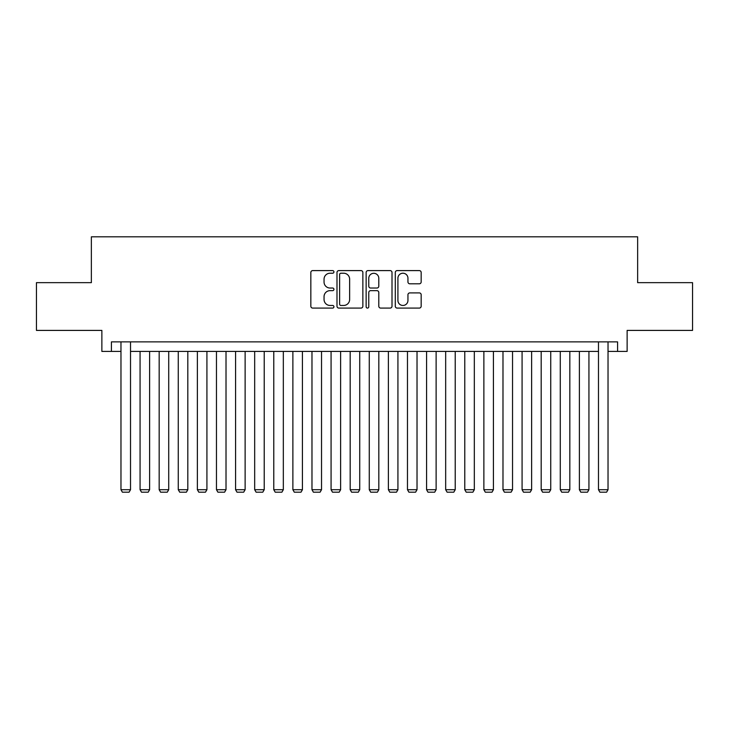 <?xml version="1.0" encoding="UTF-8"?>
<svg xmlns="http://www.w3.org/2000/svg" width="729" height="729" viewBox="0 0 729 729"><rect width="100%" height="100%" fill="white"/><g stroke="black" fill="none" stroke-linecap="round" stroke-linejoin="round"><path stroke-width="1.09" d="M333.937 271.908A1.312 1.312 0 0 0 332.624 270.596L312.705 270.596A1.877 1.877 0 0 0 310.836 272.464L310.836 306.216A1.877 1.877 0 0 0 312.705 308.085L332.624 308.085A1.312 1.312 0 0 0 333.937 306.772A1.312 1.312 0 0 0 332.624 305.46L330.046 305.46A5.996 5.996 0 0 1 324.05 299.464L324.05 296.648A5.996 5.996 0 0 1 330.046 290.652L332.624 290.652A1.312 1.312 0 0 0 333.937 289.34A1.312 1.312 0 0 0 332.624 288.028L330.046 288.028A5.996 5.996 0 0 1 324.05 282.032L324.05 279.216A5.996 5.996 0 0 1 330.046 273.22L332.624 273.22A1.312 1.312 0 0 0 333.937 271.908M419.293 283.809A1.877 1.877 0 0 0 421.171 281.932L421.171 272.464A1.877 1.877 0 0 0 419.293 270.596L397.168 270.596A1.877 1.877 0 0 0 395.291 272.464L395.291 306.216A1.877 1.877 0 0 0 397.168 308.085L419.293 308.085A1.877 1.877 0 0 0 421.171 306.216L421.171 294.78A1.877 1.877 0 0 0 419.293 292.903L409.826 292.903A1.877 1.877 0 0 0 407.948 294.78L407.948 300.448A5.012 5.012 0 0 1 402.937 305.46A5.012 5.012 0 0 1 397.916 300.448L397.916 278.232A5.012 5.012 0 0 1 402.937 273.22A5.012 5.012 0 0 1 407.948 278.232L407.948 281.932A1.877 1.877 0 0 0 409.826 283.809L419.293 283.809M111.419 351.414L111.419 341.865L617.581 341.865L617.581 351.414L627.131 351.414L627.131 330.41L692.55 330.41L692.55 282.652L637.638 282.652L637.638 236.816L91.362 236.816L91.362 282.652L36.45 282.652L36.45 330.41L101.869 330.41L101.869 351.414L120.968 351.414M362.86 272.464A1.877 1.877 0 0 0 360.983 270.596L338.857 270.596A1.877 1.877 0 0 0 336.989 272.464L336.989 306.216A1.877 1.877 0 0 0 338.857 308.085L360.983 308.085A1.877 1.877 0 0 0 362.86 306.216L362.86 272.464M368.017 270.596L390.143 270.596A1.877 1.877 0 0 1 392.011 272.464L392.011 306.216A1.877 1.877 0 0 1 390.143 308.085L380.675 308.085A1.877 1.877 0 0 1 378.798 306.216L378.798 292.529A1.877 1.877 0 0 0 376.92 290.652L370.642 290.652A1.877 1.877 0 0 0 368.765 292.529L368.765 306.772A1.312 1.312 0 0 1 367.452 308.085A1.312 1.312 0 0 1 366.14 306.772L366.14 272.464A1.877 1.877 0 0 1 368.017 270.596M130.518 351.414L598.482 351.414M608.032 351.414L617.581 351.414M340.926 273.22A1.312 1.312 0 0 0 339.614 274.532L339.614 304.148A1.312 1.312 0 0 0 340.926 305.46L343.641 305.46A5.996 5.996 0 0 0 349.638 299.464L349.638 279.216A5.996 5.996 0 0 0 343.641 273.22L340.926 273.22M378.798 278.323A5.012 5.012 0 0 0 373.777 273.311A5.012 5.012 0 0 0 368.765 278.323L368.765 286.151A1.877 1.877 0 0 0 370.642 288.028L376.92 288.028A1.877 1.877 0 0 0 378.798 286.151L378.798 278.323M130.518 341.865L130.518 489.706L120.968 489.706L120.968 341.865M130.518 489.706L129.088 492.184L122.399 492.184L120.968 489.706M149.618 351.414L149.618 489.706L140.068 489.706L140.068 351.414M149.618 489.706L148.187 492.184L141.499 492.184L140.068 489.706M168.718 351.414L168.718 489.706L159.168 489.706L159.168 351.414M168.718 489.706L167.287 492.184L160.599 492.184L159.168 489.706M187.818 351.414L187.818 489.706L178.268 489.706L178.268 351.414M187.818 489.706L186.387 492.184L179.708 492.184L178.268 489.706M206.918 351.414L206.918 489.706L197.368 489.706L197.368 351.414M206.918 489.706L205.487 492.184L198.807 492.184L197.368 489.706M226.017 351.414L226.017 489.706L216.467 489.706L216.467 351.414M226.017 489.706L224.587 492.184L217.907 492.184L216.467 489.706M245.126 351.414L245.126 489.706L235.576 489.706L235.576 351.414M245.126 489.706L243.686 492.184L237.007 492.184L235.576 489.706M264.226 351.414L264.226 489.706L254.676 489.706L254.676 351.414M264.226 489.706L262.786 492.184L256.107 492.184L254.676 489.706M283.326 351.414L283.326 489.706L273.776 489.706L273.776 351.414M283.326 489.706L281.886 492.184L275.207 492.184L273.776 489.706M302.426 351.414L302.426 489.706L292.876 489.706L292.876 351.414M302.426 489.706L300.995 492.184L294.306 492.184L292.876 489.706M321.525 351.414L321.525 489.706L311.976 489.706L311.976 351.414M321.525 489.706L320.095 492.184L313.406 492.184L311.976 489.706M340.625 351.414L340.625 489.706L331.075 489.706L331.075 351.414M340.625 489.706L339.195 492.184L332.506 492.184L331.075 489.706M359.725 351.414L359.725 489.706L350.175 489.706L350.175 351.414M359.725 489.706L358.294 492.184L351.606 492.184L350.175 489.706M378.825 351.414L378.825 489.706L369.275 489.706L369.275 351.414M378.825 489.706L377.394 492.184L370.706 492.184L369.275 489.706M397.925 351.414L397.925 489.706L388.375 489.706L388.375 351.414M397.925 489.706L396.494 492.184L389.805 492.184L388.375 489.706M417.024 351.414L417.024 489.706L407.475 489.706L407.475 351.414M417.024 489.706L415.594 492.184L408.905 492.184L407.475 489.706M436.124 351.414L436.124 489.706L426.574 489.706L426.574 351.414M436.124 489.706L434.694 492.184L428.005 492.184L426.574 489.706M455.224 351.414L455.224 489.706L445.674 489.706L445.674 351.414M455.224 489.706L453.793 492.184L447.114 492.184L445.674 489.706M474.324 351.414L474.324 489.706L464.774 489.706L464.774 351.414M474.324 489.706L472.893 492.184L466.214 492.184L464.774 489.706M493.424 351.414L493.424 489.706L483.874 489.706L483.874 351.414M493.424 489.706L491.993 492.184L485.314 492.184L483.874 489.706M512.533 351.414L512.533 489.706L502.983 489.706L502.983 351.414M512.533 489.706L511.093 492.184L504.413 492.184L502.983 489.706M531.632 351.414L531.632 489.706L522.082 489.706L522.082 351.414M531.632 489.706L530.193 492.184L523.513 492.184L522.082 489.706M550.732 351.414L550.732 489.706L541.182 489.706L541.182 351.414M550.732 489.706L549.292 492.184L542.613 492.184L541.182 489.706M569.832 351.414L569.832 489.706L560.282 489.706L560.282 351.414M569.832 489.706L568.401 492.184L561.713 492.184L560.282 489.706M588.932 351.414L588.932 489.706L579.382 489.706L579.382 351.414M588.932 489.706L587.501 492.184L580.813 492.184L579.382 489.706M608.032 341.865L608.032 489.706L598.482 489.706L598.482 341.865M608.032 489.706L606.601 492.184L599.912 492.184L598.482 489.706"/></g></svg>
